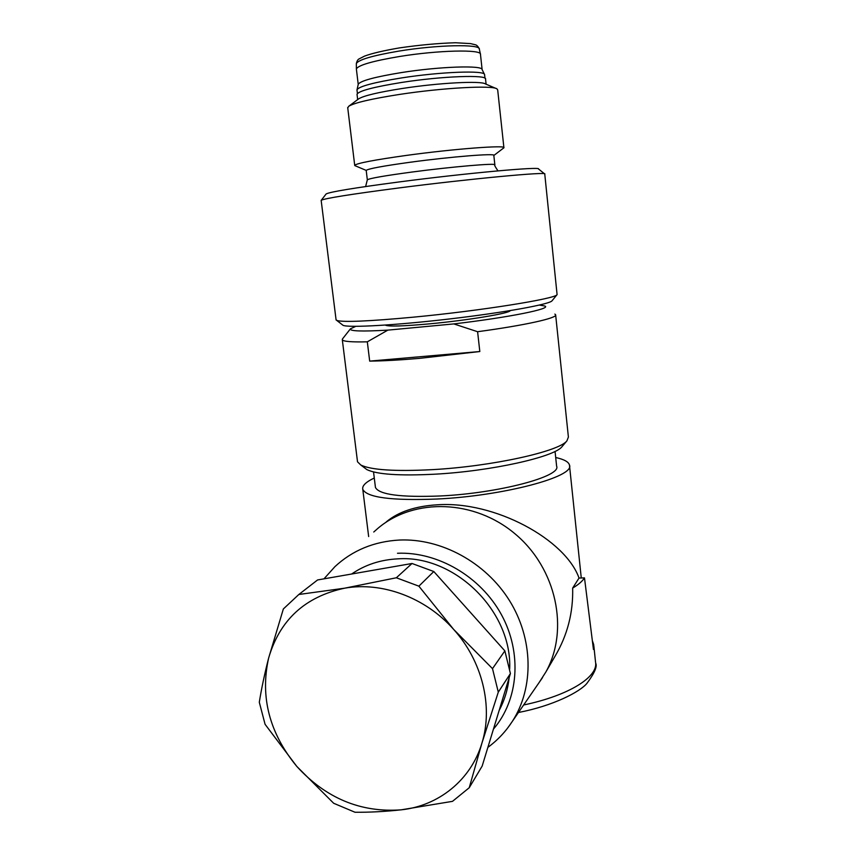 <?xml version="1.0" encoding="UTF-8"?>
<svg xmlns="http://www.w3.org/2000/svg" width="855" height="855" viewBox="0 0 855 855"><rect width="100%" height="100%" fill="white"/><g stroke="black" fill="none" stroke-linecap="round" stroke-linejoin="round"><path stroke-width="1.28" d="M355.509 165.902L354.707 165.314C356.856 163.241 374.127 159.928 406.52 155.396C453.984 148.845 506.812 144.88 503.916 147.787L493.827 155.482M503.894 147.626L497.685 89.882L496.926 88.845C492.405 85.126 442.58 87.798 399.413 94.445C371.348 98.838 354.451 102.771 348.755 106.255L347.739 107.922M357.069 94.627L357.027 94.253C358.737 90.919 373.55 86.996 401.444 82.486C442.099 76.084 487.756 74.492 485.544 79.152L486.1 84.207M326.033 194.096L326.14 193.957C329.87 191.894 354.237 187.886 399.264 181.923C466.734 173.084 541.557 166.33 538.532 169.001L544.539 173.821M336.058 319.61L336.827 320.475C343.486 322.378 368.986 321.277 413.307 317.173C481.076 310.76 556.498 298.619 557.086 294.601L552.052 300.789C549.733 304.284 504.942 312.47 450.553 318.84C396.186 325.242 348.541 327.914 343.069 325.338L342.267 324.718M544.774 174.014C548.386 171.449 469.47 178.823 398.109 188.047C350.571 194.267 324.943 198.339 321.224 200.284L321.181 200.551M557.086 294.601L544.763 174.078M354.782 165.592L366.197 170.401C368.099 168.745 382.933 165.998 410.71 162.172C451.162 156.679 496.263 153.109 493.827 155.407L494.842 164.758M358.437 99.02L358.715 98.817C363.781 95.707 378.263 92.265 402.139 88.503C438.786 82.807 481.173 80.627 485.437 83.929L495.975 88.439M510.157 310.622C510.392 313.208 467.824 320.315 429.638 323.842C402.694 326.257 387.924 326.674 385.316 325.071M453.834 323.917L387.849 330.126L367.319 341.829L369.681 361.109C382.922 360.992 399.488 360.073 419.388 358.373L479.815 351.533L477.603 331.719L453.834 323.917C510.093 317.269 552.448 308.58 544.753 306.005L539.387 305.075M355.776 326.354L350.432 328.833C349.268 331.184 361.74 331.622 387.849 330.126M484.967 78.233L484.582 74.631C485.191 70.142 440.507 71.745 401.07 77.997C374.276 82.358 359.602 86.227 357.059 89.615L357.027 90.267M480.478 54.346C481.974 49.205 438.049 50.156 399.167 56.558C372.556 61.058 358.298 65.183 356.385 68.924L356.428 69.458M358.213 84.495L358.298 84.132C360.81 80.733 375.046 76.897 401.038 72.632C439.267 66.508 482.626 65.087 482.124 69.586L480.478 54.442M562.462 446.128L562.002 446.673C554.596 456.955 491.069 471.201 434.821 474.194C399.488 475.968 376.831 474.429 366.87 469.598L364.38 467.717M554.874 314.084L555.632 314.779C557.717 317.964 525.43 325.263 477.603 331.719M357.379 460.727L357.518 461.807L360.81 465.024C371.166 470.015 395.053 471.554 432.47 469.641C492.085 466.392 559.394 451.419 566.951 440.806L568.393 437.033L555.664 315.057M367.319 341.829C351.672 342.171 343.347 341.508 342.321 339.841L342.524 338.901M479.815 351.533L369.681 361.109M592.408 640.812L593.712 644.627L593.445 649.458L584.489 577.884C582.405 581.229 578.461 584.628 572.658 588.08L579.027 578.055C565.454 539.462 494.671 500.741 437.204 504.803C415.37 506.139 398.419 511.814 386.375 521.807M584.489 577.884L579.027 578.055M552.106 661.278L555.109 656.116C567.442 635.233 573.288 612.554 572.658 588.08M374.287 478.02C365.79 482.038 361.964 485.822 362.787 489.359C366.891 497.514 391.472 500.752 436.531 499.053C503.542 495.986 575.33 476.609 569.473 465.077C568.671 461.882 564.076 459.359 555.707 457.511M509.676 669.134C512.316 611.154 454.571 554.852 398.163 558.839C380.764 559.63 365.256 564.695 351.619 574.026M499.16 710.42C504.514 700.384 507.838 689.483 509.142 677.716M373.763 532.002L378.444 527.877C414.568 497.706 474.6 499.438 515.373 534.119C556.37 568.49 569.569 629.643 545.853 672.019L539.056 682.632M555.055 451.397L556.626 466.199C561.692 476.363 498.85 493.25 440.368 495.964C400.76 497.503 379.128 494.671 375.452 487.478L375.324 486.463M396.346 577.777L418.875 586.167L453.695 629.462L492.501 668.642L498.294 692.133L481.921 743.134L469.235 787.733L452.498 801.349L401.07 809.845C384.536 811.619 369.168 812.41 354.975 812.239L333.674 803.273L296.771 766.379C325.894 798.26 360.671 812.752 401.07 809.845C438.551 805.987 470.955 780.027 481.921 743.134C493.399 706.508 482.263 661.022 453.695 629.462C425.534 597.506 381.971 581.475 344.629 588.187C304.979 596.715 279.628 620.078 268.577 658.264C260.048 697.082 269.443 733.12 296.771 766.379L265.082 724.313L259.3 702.254C261.459 688.745 264.548 674.082 268.577 658.264L283.347 608.963L298.844 594.482L344.629 588.187L396.346 577.777L412.024 563.488L317.579 579.957L298.844 594.482M469.235 787.733L482.167 766.069L510.414 673.548L498.294 692.133M492.501 668.642L504.856 650.879L433.806 571.525L418.875 586.167M510.414 673.548L504.856 650.879M433.806 571.525L412.024 563.488M317.579 579.957L315.516 581.55M366.197 170.401L367.329 179.839C369.264 178.396 384.098 175.799 411.854 172.058C452.284 166.672 497.321 162.856 494.853 164.865C494.19 164.908 495.237 166.907 497.984 170.872M480.403 54.025L479.334 49.163C480.777 43.915 437.226 44.738 398.719 51.129C372.342 55.639 358.213 59.797 356.332 63.612L356.332 64.05M523.634 704.99C569.419 695.414 598.671 676.594 595.518 661.952L593.84 645.824M493.453 729.091C518.675 699.796 522.32 652.846 501.425 614.67C480.585 576.462 437.739 551.571 397.49 553.26M323.97 578.846L334.904 566.673C352.506 550.342 374.02 541.471 399.445 540.039C441.02 538.201 485.458 562.163 509.388 600.434C533.296 638.696 534.204 687.399 512.402 721.289L508.159 727.37M354.707 165.314L347.696 107.495M336.101 320.016L321.159 200.348M357.668 99.597L357.027 94.253M326.14 193.957L321.224 200.284M343.069 325.338L336.827 320.475M358.715 98.817L348.755 106.255M367.329 179.839L365.63 186.54M357.422 93.537L356.973 89.882M358.224 84.41L356.375 69.02M358.298 84.132L357.059 89.615M482.124 69.586L484.432 74.321M479.26 48.831C477.988 46.223 476.545 44.845 474.953 44.674L470.517 43.594L455.501 42.75C438.348 43.263 419.634 44.984 399.349 47.912C383.286 50.691 371.658 53.438 364.487 56.141L359.153 58.877C357.903 59.38 356.963 60.951 356.332 63.612L356.385 68.924M342.321 339.841L357.518 461.807M350.432 328.833L342.406 339.04M562.002 446.673L566.951 440.806M366.87 469.598L360.81 465.024M362.787 489.359L368.655 536.555M569.537 465.761L581.272 577.991M555.109 656.116L545.853 672.019M373.539 471.949L375.452 487.478M518.472 712.493C553.153 705.845 579.829 691.93 586.84 683.455C594.535 673.184 597.474 666.398 595.646 663.106M487.874 747.388C497.589 740.248 505.765 731.549 512.402 721.289L542.572 677.534"/></g></svg>
